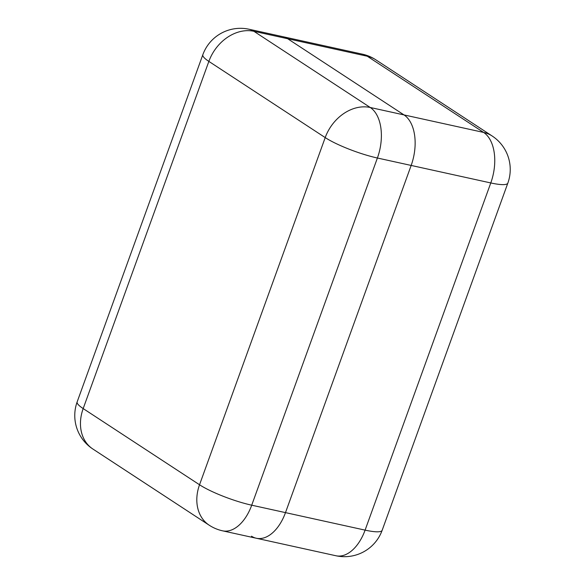 <?xml version="1.0" encoding="UTF-8"?>
<svg xmlns="http://www.w3.org/2000/svg" width="585" height="585" viewBox="0 0 585 585"><rect width="100%" height="100%" fill="white"/><g stroke="black" fill="none" stroke-linecap="round" stroke-linejoin="round"><path stroke-width="0.88" d="M285.487 512.621L411.16 165.438A40.036 23.554 -77.6 0 0 404.001 114.916L287.652 38.72A40.036 23.554 -77.6 0 0 282.833 36.672A40.036 23.554 102.4 0 1 287.652 38.72L404.001 114.916A40.036 23.554 102.4 0 1 411.16 165.438L285.487 512.621A40.036 23.554 102.4 0 1 256.318 538.244A40.036 23.554 -77.6 0 0 285.487 512.621L365.098 530.127L490.778 182.944L377.398 158.016L251.718 505.191L285.487 512.621M251.499 536.196A40.036 23.554 -77.6 0 0 256.318 538.244L335.929 555.75A40.036 40.036 0 0 0 382.166 530.281A40.036 7.064 -160.1 0 1 365.098 530.127A40.036 23.554 102.4 0 1 335.929 555.75M404.001 114.916L483.612 132.422L367.263 56.226L253.89 31.297L370.239 107.486L404.001 114.916M483.612 132.422A40.036 23.554 102.4 0 1 490.778 182.944A40.036 7.064 -160.1 0 0 507.846 183.098A40.036 40.036 0 0 0 492.131 135.983A40.036 31.59 123.2 0 0 483.612 132.422M375.782 59.787A40.036 40.036 0 0 0 362.451 54.178A40.036 23.554 102.4 0 1 367.263 56.226A40.036 31.59 -56.8 0 1 375.782 59.787L492.131 135.983M249.071 29.25A40.036 40.036 0 0 0 202.834 54.719A40.036 7.064 -160.1 0 0 208.86 61.396L83.18 408.579L199.536 484.768L325.209 137.592L208.86 61.396A40.036 31.59 -56.8 0 1 253.89 31.297A40.036 23.554 -77.6 0 0 249.071 29.25L362.451 54.178M370.239 107.486A40.036 31.59 123.2 0 0 325.209 137.592A40.036 7.064 -160.1 0 0 377.398 158.016A40.036 23.554 -77.6 0 0 370.239 107.486M92.869 449.017A40.036 31.59 123.2 0 1 83.18 408.579A40.036 7.064 -160.1 0 1 77.154 401.902A40.036 40.036 0 0 0 92.869 449.017L209.218 525.213A40.036 31.59 -56.8 0 1 199.536 484.768A40.036 7.064 -160.1 0 0 251.718 505.191A40.036 23.554 -77.6 0 1 222.549 530.822L256.318 538.244M507.846 183.098L382.166 530.281M202.834 54.719L77.154 401.902M209.218 525.213A40.036 40.036 0 0 0 222.549 530.822"/></g></svg>
